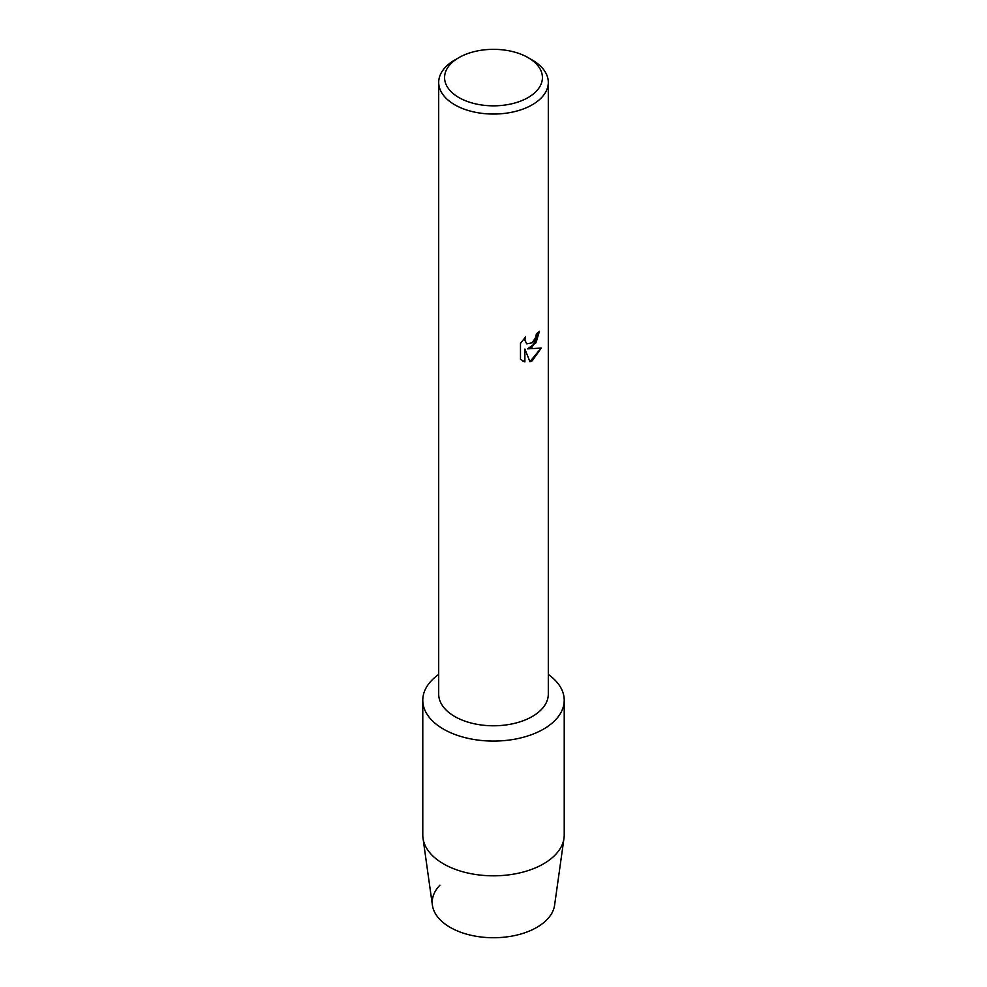 <?xml version="1.0" encoding="UTF-8"?>
<svg xmlns="http://www.w3.org/2000/svg" width="987" height="987" viewBox="0 0 987 987"><rect width="100%" height="100%" fill="white"/><g stroke="black" fill="none" stroke-linecap="round" stroke-linejoin="round"><path stroke-width="1.48" d="M564.219 700.252A70.719 40.825 180 0 1 543.504 729.122A70.719 40.825 180 0 0 548.303 674.442A70.719 40.825 180 0 1 564.219 700.252L564.219 834.99A70.719 40.825 180 0 1 563.984 838.284L554.595 905.215A61.293 35.384 180 0 1 536.842 927.373A61.293 35.384 180 0 1 456.611 930.605A61.293 35.384 180 0 1 439.906 885.191M528.094 57.616L532.252 60.022A54.803 31.646 180 0 1 548.303 82.402L548.303 694.132A54.803 31.646 180 0 1 532.252 716.513A54.803 31.646 180 0 1 472.526 723.372A54.803 31.646 180 0 1 438.697 694.132L438.697 82.402A54.803 31.646 180 0 1 454.748 60.022L458.918 57.616A48.918 28.241 180 0 1 458.918 57.616A48.918 28.241 180 0 1 528.094 57.616A48.918 28.241 180 0 1 528.082 97.565A48.918 28.241 180 0 1 458.918 97.565A48.918 28.241 180 0 1 458.906 57.616L454.748 60.022M543.504 729.122A70.719 40.825 180 0 1 446.087 730.54A70.719 40.825 180 0 1 438.697 674.442A70.719 40.825 180 0 0 422.781 700.252A70.719 40.825 180 0 0 466.432 737.968A70.719 40.825 180 0 0 543.504 729.122M532.252 347.066L527.552 348.867L541.209 348.078L532.252 360.773L529.945 361.748L524.887 349.028L524.887 361.896L520.482 359.305L520.482 343.427L525.565 336.937L524.874 340.096L526.75 343.846L532.252 342.797L535.842 337.122L536.373 333.828A54.803 31.646 0 0 0 539.433 331.361L532.252 347.066M548.303 82.402A54.803 31.646 180 0 1 532.252 104.782A54.803 31.646 180 0 1 472.526 111.642A54.803 31.646 180 0 1 438.697 82.402M539.358 331.435L536.003 342.773L527.552 348.867M526.713 343.821L524.788 340.046L525.38 337.11M522.518 360.934L524.8 361.847L524.887 349.028M529.92 361.686L541.098 348.103M563.984 838.284A70.719 40.825 180 0 1 543.504 863.859A70.719 40.825 180 0 1 469.096 873.31A70.719 40.825 180 0 1 423.016 838.284A70.719 40.825 180 0 1 422.781 834.99L422.781 700.252M536.842 927.373A61.293 35.384 180 0 1 472.354 935.565A61.293 35.384 180 0 1 432.405 905.215L423.016 838.284"/></g></svg>
